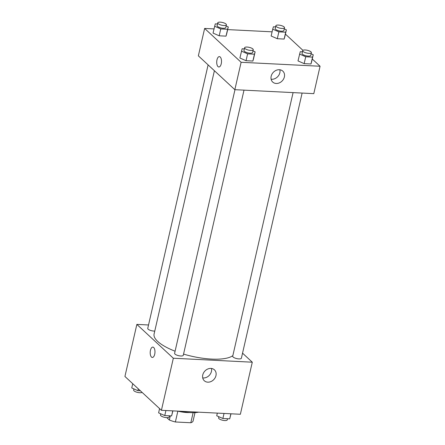 <?xml version="1.0" encoding="UTF-8"?>
<svg xmlns="http://www.w3.org/2000/svg" width="445" height="445" viewBox="0 0 445 445"><rect width="100%" height="100%" fill="white"/><g stroke="black" fill="none" stroke-linecap="round" stroke-linejoin="round"><path stroke-width="0.67" d="M193.13 412.671L190.822 422.75L175.374 421.977A15.937 5.084 12.9 0 1 169.35 420.002L166.814 417.649M190.822 422.75A15.937 5.084 12.9 0 0 193.035 421.193L194.999 412.615M189.526 412.554A16.315 5.207 -167.1 0 1 177.844 411.124M177.861 411.13L175.374 421.977M170.302 415.853L169.35 420.002M180.386 411.252A23.73 7.576 12.9 0 0 198.67 412.176M242.547 353.163L252.293 362.202L240.367 414.267L161.413 410.301L124.928 376.459L136.854 324.394L148.535 324.978M154.71 354.248A5.19 2.386 92.9 0 1 152.323 357.457A5.19 2.386 92.9 0 1 150.204 352.156A5.19 2.386 92.9 0 1 152.841 347.089A5.19 2.386 92.9 0 1 154.71 354.248M252.293 362.202L173.333 358.236L161.413 410.301M173.333 358.236L136.854 324.394M152.846 347.089A5.19 2.386 -87.1 0 0 150.204 352.156A5.19 2.386 -87.1 0 0 152.323 357.457M207.787 382.166A7.437 6.169 -47.1 0 1 204.299 380.748A7.437 6.169 -47.1 0 1 204.839 371.097A7.437 6.169 -47.1 0 1 214.423 369.834A7.437 6.169 -47.1 0 1 215.191 377.66A7.437 6.169 -47.1 0 1 207.787 382.166M202.72 377.916A7.437 6.169 132.9 0 0 203.265 377.966A7.437 6.169 132.9 0 0 211.481 368.471M293.088 92.61L232.713 356.217A4.45 1.418 12.9 0 0 233.102 357.012A4.45 1.418 12.9 0 0 237.83 358.798A4.45 1.418 12.9 0 0 241.39 358.203L302.116 93.066M208.104 64.881L147.751 328.388A4.45 1.418 12.9 0 0 150.043 330.246A4.45 1.418 12.9 0 0 154.765 331.074M234.977 89.69L174.607 353.297A4.45 1.418 12.9 0 0 178.623 355.677A4.45 1.418 12.9 0 0 183.279 355.288L244.005 90.146M214.395 70.716L154.092 334.028A41.53 13.255 12.9 0 0 175.085 351.205M183.551 354.092A41.53 13.255 12.9 0 0 232.846 355.644M312.268 59.007L320.072 66.249L313.797 93.65L234.843 89.684L198.359 55.842L204.633 28.441L213.989 28.908M272.101 31.829L227.668 29.598M298 60.915L304.152 63.624L310.988 63.969L311.672 61.599L310.988 63.969L304.152 63.624L298 60.915L300.247 51.698L302.433 51.809M239.888 57.995L246.041 60.704L252.877 61.048L253.561 58.684L252.877 61.048L246.041 60.704L239.888 57.995L242.136 48.778L244.322 48.889M213.033 33.086L219.19 35.795L226.027 36.14L226.711 33.776L226.027 36.14L219.19 35.795L213.033 33.086L215.285 23.869L217.471 23.98M285.417 34.098L302.928 50.346M320.072 66.249L241.118 62.283L204.633 28.441M284.138 39.06L284.822 36.69L284.138 39.06L277.302 38.715L284.138 39.06L285.707 32.207L278.87 31.862L272.713 29.153L273.397 26.789L275.583 26.9M271.144 36.006L277.302 38.715L271.144 36.006L272.713 29.153M284.372 76.929A7.437 6.169 -47.1 0 1 279.432 82.842A7.437 6.169 -47.1 0 1 272.713 82.052A7.437 6.169 -47.1 0 1 273.247 72.401A7.437 6.169 -47.1 0 1 282.831 71.144A7.437 6.169 -47.1 0 1 284.372 76.929M241.118 62.283L234.843 89.684M219.374 56.615A5.19 2.386 -87.1 0 0 216.821 60.737A5.19 2.386 -87.1 0 0 218.017 66.6A5.19 2.386 92.9 0 1 216.815 60.737A5.19 2.386 92.9 0 1 219.368 56.615A5.19 2.386 92.9 0 1 221.493 61.922A5.19 2.386 92.9 0 1 218.851 66.989A5.19 2.386 92.9 0 1 218.011 66.6A5.19 2.386 -87.1 0 0 218.851 66.989M271.127 79.221A7.437 6.169 132.9 0 0 279.849 72.73A7.437 6.169 132.9 0 0 279.888 69.776M311.105 53.812L313.241 54.752L312.557 57.116L305.721 56.771L299.568 54.062M302.695 50.674L302.066 53.411A4.45 1.418 12.9 0 0 306.088 55.792A4.45 1.418 12.9 0 0 310.743 55.402L311.367 52.66A4.45 1.418 12.9 0 0 310.977 51.865A4.45 1.418 12.9 0 0 306.255 50.079A4.45 1.418 12.9 0 0 302.695 50.674A4.45 1.418 12.9 0 0 306.716 53.05A4.45 1.418 12.9 0 0 311.367 52.66M313.241 54.752L311.672 61.599M312.557 57.116L310.988 63.969M305.721 56.771L304.152 63.624M252.994 50.891L255.13 51.831L254.445 54.195L247.609 53.856L241.457 51.142M244.583 47.754L243.955 50.496A4.45 1.418 12.9 0 0 247.976 52.872A4.45 1.418 12.9 0 0 252.632 52.482L253.255 49.74A4.45 1.418 12.9 0 0 252.866 48.944A4.45 1.418 12.9 0 0 248.143 47.159A4.45 1.418 12.9 0 0 244.583 47.754A4.45 1.418 12.9 0 0 248.605 50.129A4.45 1.418 12.9 0 0 253.255 49.74M255.13 51.831L253.561 58.684M254.445 54.195L252.877 61.048M247.609 53.856L246.041 60.704M284.255 28.903L286.391 29.843L285.707 32.207M275.844 25.766L275.216 28.502A4.45 1.418 12.9 0 0 279.238 30.883A4.45 1.418 12.9 0 0 283.888 30.494L284.516 27.751A4.45 1.418 12.9 0 0 284.127 26.956A4.45 1.418 12.9 0 0 279.404 25.17A4.45 1.418 12.9 0 0 275.844 25.766A4.45 1.418 12.9 0 0 279.861 28.141A4.45 1.418 12.9 0 0 284.516 27.751M286.391 29.843L284.822 36.69M278.87 31.862L277.302 38.715M226.143 25.982L228.279 26.922L227.595 29.287L220.759 28.947L214.601 26.238M217.733 22.845L217.104 25.588A4.45 1.418 12.9 0 0 221.126 27.963A4.45 1.418 12.9 0 0 225.776 27.573L226.405 24.831A4.45 1.418 12.9 0 0 226.016 24.036A4.45 1.418 12.9 0 0 221.293 22.25A4.45 1.418 12.9 0 0 217.733 22.845A4.45 1.418 12.9 0 0 221.749 25.22A4.45 1.418 12.9 0 0 226.405 24.831M228.279 26.922L226.711 33.776M227.595 29.287L226.027 36.14M220.759 28.947L219.19 35.795M231.011 413.8L229.715 418.84L222.878 418.495L216.721 415.786L217.332 413.11M230.872 413.789L229.715 418.84M224.03 413.45L222.878 418.495M218.857 416.726L218.595 417.877A4.45 1.418 12.9 0 0 222.617 420.252A4.45 1.418 12.9 0 0 227.267 419.863L227.529 418.728M172.899 410.88L171.603 415.919L164.767 415.574L158.609 412.865L159.583 408.61M172.76 410.874L171.603 415.919M165.918 410.529L164.767 415.574M160.745 413.805L160.484 414.957A4.45 1.418 12.9 0 0 164.505 417.332A4.45 1.418 12.9 0 0 169.156 416.943L169.417 415.808M140.375 390.788L137.911 390.666L131.759 387.957L132.732 383.701M138.323 388.886L137.911 390.666M133.895 388.897L133.633 390.048A4.45 1.418 12.9 0 0 137.082 392.279A4.45 1.418 12.9 0 0 142.072 392.362"/></g></svg>
